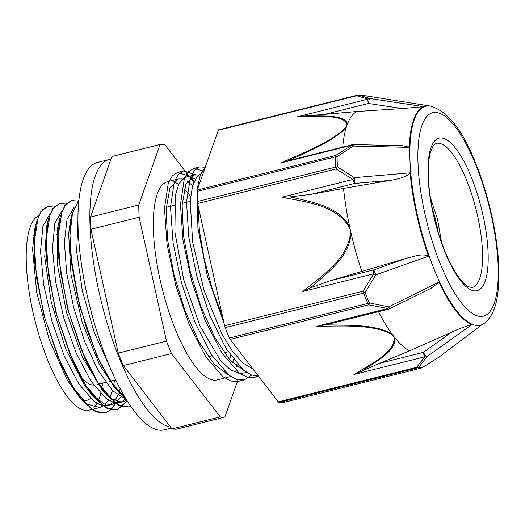 <?xml version="1.0" encoding="UTF-8"?>
<svg xmlns="http://www.w3.org/2000/svg" width="525" height="525" viewBox="0 0 525 525"><rect width="100%" height="100%" fill="white"/><g stroke="black" fill="none" stroke-linecap="round" stroke-linejoin="round"><path stroke-width="0.79" d="M47.545 206.561L40.825 211.641L36.291 222.797L34.053 240.207L34.578 262.362L43.667 314.573L61.412 365.518L72.201 386.157L83.37 401.592L94.933 411.219L105.249 412.919L111.018 409.598L115.717 402.813M119.543 391.348L120.113 388.592M59.476 203.569L52.763 208.668L48.221 219.804L45.99 237.221L46.502 259.343L55.578 311.528L73.303 362.453L84.085 383.092L95.242 398.554L106.844 408.233L117.18 409.933L127.162 400.805M71.354 200.609L64.673 205.715L60.126 216.923L57.921 234.36L58.446 256.489L67.535 308.654L85.26 359.54L96.042 380.139L107.192 395.601L118.775 405.241L129.111 406.967L130.837 406.383M78.894 200.045L72.076 213.911L69.845 231.341L70.376 253.503L79.478 305.714L97.23 356.639L108.019 377.252L119.182 392.687L126.315 399.446M54.003 207.073L47.644 206.535L42.302 209.987L38.181 217.291L34.217 242.209L36.481 277.463L44.73 317.645L57.829 356.613L73.887 388.421L90.582 408.188L98.405 412.506L105.486 412.86L111.234 409.566L115.913 402.833M120.212 389.248L120.284 388.907M65.92 204.1L59.574 203.549L54.239 207.014L50.111 214.312L46.154 239.243L48.418 274.483L56.661 314.665L69.753 353.64L85.818 385.448L102.513 405.195L110.335 409.539L117.416 409.874L127.273 400.982M77.844 201.121L71.505 200.57L66.17 204.028L62.048 211.345L58.085 236.257L60.342 271.497L68.591 311.686L81.69 350.661L97.755 382.456L114.443 402.216L122.272 406.553L129.353 406.908L130.856 406.409M78.875 200.222L72.489 213.157L69.976 235.128L71.669 263.891L77.47 296.461L86.815 329.477L98.838 359.533L112.35 383.519L126.033 398.974M124.313 396.113L119.385 392.405L114.936 387.909L99.606 364.901L82.182 322.252L71.046 274.706L68.637 233.658L70.567 220.119L72.076 213.911M71.367 217.206L71.938 215.499M126.801 400.227L123.664 401.572L120.737 401.894L112.212 398.98L102.946 390.83L82.504 357.367L66.452 312.27L57.54 265.381L57.665 227.948L60.126 216.923M59.423 220.218L59.988 218.525M122.528 393.002L121.892 394.459M120.461 397.176L117.272 401.33M115.513 402.787L111.733 404.539L104.068 403.883L90.996 393.783L84.715 385.744L65.671 348.876L51.266 302.151L44.71 256.771L46.712 226.012L48.07 221.438M114.575 380.1L113.512 386.262M112.462 390.541L109.955 397.425M108.524 400.155L105.335 404.309M103.609 405.759L99.803 407.525L87.084 404.119L79.118 396.821L67.364 380.218L49.186 339.636L36.671 292.13L32.583 249.086L34.788 229.005L36.291 222.797M35.582 226.091L36.153 224.392M246.442 360.577L240.109 352.341M224.044 323.157L207.434 276.34L197.905 227.902L197.282 188.475L200.34 174.969L205.433 166.72M257.211 376.267L254.277 377.423L246.96 377.075L238.901 372.724L221.707 352.708L205.157 320.486L191.618 280.98L182.995 240.233L180.462 204.501L184.242 179.274L188.304 171.865L193.607 168.407L203.884 171.117M241.178 380.264L238.291 381.406L230.98 381.084L222.915 376.707L205.721 356.705L189.171 324.483L175.626 284.97L167.016 244.223L164.482 208.504L168.256 183.264L172.318 175.868L177.621 172.384L189.374 176.21M190.424 177.076L194.362 180.954M237.083 363.753L236.427 366.286M212.966 272.98L206.305 242.799M258.471 376.222L251.062 374.863L242.996 369.652L226.032 348.488L209.934 315.912L196.921 276.747L188.757 236.788L186.526 201.968L190.398 177.463L194.421 170.271L199.644 166.898L205.255 167.219M251.619 375.093L244.322 379.897L237.018 379.575L228.952 375.198L211.759 355.202L195.208 322.973L181.663 283.461L173.053 242.721L170.513 206.994L174.293 181.755L178.356 174.359L183.652 170.874L195.523 174.792M222.633 316.785L212.212 288.868L204.232 259.153L199.375 230.357L197.991 205.104M244.506 370.886L229.891 359.979L214.692 337.411L200.812 306.219L189.978 270.611L183.501 235.344L182.129 205.144L185.922 184.091L194.237 175.002L198.457 175.022M243.318 369.922L242.996 370.322M228.565 374.902L213.944 364.022L198.739 341.467L184.852 310.288L173.998 274.667L167.514 239.374L166.143 209.167L169.929 188.094L178.244 178.986L182.47 179.018M187.287 181.184L192.649 185.706M233.592 359.507L232.641 362.9M227.332 373.905L227.01 374.318M238.015 367.48L238.849 365.682M195.241 179.196L190.47 177.043M186.48 176.932L184.748 177.509L179.077 183.527L175.389 195.149L174.904 232.155L183.711 279.562L199.999 325.92L220.159 360.012L230.278 369.692L239.656 373.59L246.783 372.527M203.313 172.732L202.191 173.014L197.026 176.518L192.544 186.067L190.214 200.819L192.655 242.15L204.054 290.496L221.977 334.189L232.175 350.851L242.432 362.65L252.958 369.055M227.771 374.627L228.106 374.542M50.354 213.163L42.919 226.295L40.537 251.252L43.647 284.465L51.922 321.156L64.267 356.068L79.032 384.208L94.218 401.54L101.312 405.28L107.756 405.536L111.733 404.545M109.718 404.847L113.288 402.327M114.942 400.45L117.908 395.443M119.221 392.26L120.304 388.946M62.304 210.171L54.856 223.276L52.467 248.24L55.578 281.452L63.847 318.15L76.191 353.076L90.956 381.229L106.148 398.547L113.249 402.314L119.687 402.55M121.59 401.881L125.226 399.341M74.235 207.178L67.056 219.325L64.398 242.274L66.682 273.046L73.717 307.676L84.682 341.677L98.247 370.643L112.757 390.849L126.44 399.65M77.93 220.861L76.689 251.593L82.399 291.099L94.172 332.2L110.033 367.415M118.282 353.148L90.95 229.281L139.151 217.245L166.491 341.119L118.282 353.148A140.168 42.945 -104 0 0 123.329 365.571L171.531 353.535L220.224 416.863L172.016 428.899L123.329 365.571M172.016 428.899A140.168 42.945 -104 0 0 176.669 429.083L224.871 417.047L237.989 379.844M90.549 217.048L111.904 156.502L160.112 144.467L138.751 205.012L90.549 217.048A140.168 42.945 -104 0 0 90.95 229.281M193.764 182.385L189.998 177.483M189.079 176.288L164.758 144.651A140.168 42.945 -104 0 0 160.112 144.467M224.871 417.047A140.168 42.945 -104 0 1 220.224 416.863M139.151 217.245A140.168 42.945 -104 0 1 138.751 205.012M102.552 383.099A100.544 30.804 -104 0 1 101.647 389.327M100.702 393.684A100.544 30.804 -104 0 1 98.359 400.66M96.987 403.377A100.544 30.804 -104 0 1 93.916 407.42M99.803 407.525L89.093 410.196A100.544 30.804 -104 0 1 35.621 323.118A100.544 30.804 -104 0 1 38.587 215.742M173.631 181.873A102.191 31.31 -104 0 1 178.664 184.334M184.314 189.066A102.191 31.31 -104 0 1 190.608 196.475M230.541 355.359A102.191 31.31 -104 0 1 229.779 359.848M225.599 372.376A102.191 31.31 -104 0 1 225.035 373.36M230.803 376.517L217.238 379.903A102.191 31.31 -104 0 1 162.113 288.343A102.191 31.31 -104 0 1 167.737 181.611L178.251 178.986M171.531 353.535A140.168 42.945 -104 0 1 166.491 341.119M278.204 401.881A4.305 1.319 76 0 0 278.952 402.465L417.382 367.907A4.305 1.319 -104 0 1 416.633 367.323L278.204 401.881L230.167 339.406L368.596 304.854A4.305 1.201 -80.9 0 0 369.351 302.925A139.945 42.873 -104 0 1 365.164 292.609L375.756 274.87L428.518 256.2A113.072 34.643 76 0 1 410.117 172.837L354.303 177.653L337.404 166.812A139.945 42.873 -104 0 1 337.07 156.647L353.279 146.081L409.297 147.374A113.072 34.643 76 0 1 423.668 106.627L370.04 98.562L358.759 95.163A139.945 42.873 -104 0 1 362.473 95.294A139.945 42.873 -104 0 1 362.617 95.314M325.041 324.89L316.851 326.242C341.814 326.281 372.829 323.853 391.492 334.353A4.305 3.052 -50.7 0 0 392.037 334.103A124.976 38.292 76 0 0 393.383 335.895L394.091 337.733C395.03 352.675 370.762 364.015 353.955 374.496L424.942 356.777A4.305 1.319 76 0 1 423.314 352.393L379.542 363.32L409.526 350.858L451.638 332.174L423.314 352.393A4.305 0.827 -125.5 0 0 426.976 356.652L418.799 367.238A4.305 4.062 99.5 0 1 417.382 367.907A140.254 42.971 76 0 0 421.253 368.064A4.305 4.095 -95.5 0 0 422.664 367.388A139.945 42.873 -104 0 1 418.799 367.238A4.305 3.196 -138.3 0 1 416.633 367.323L424.942 356.777A4.305 3.353 33.8 0 0 426.976 356.652L471.791 324.667A113.072 34.643 76 0 1 439.005 282.017L388.73 306.915L369.351 302.925A4.305 1.883 -23 0 1 367.822 303.457L229.392 338.015A4.305 1.319 76 0 0 230.167 339.406M421.385 368.025A4.305 1.319 -104 0 1 421.312 368.051A4.305 1.319 -104 0 1 421.253 368.064L282.817 402.616A4.305 1.319 76 0 0 282.877 402.609A4.305 1.319 76 0 0 282.936 402.59M422.303 367.631A4.305 1.444 -121 0 0 422.487 367.566A4.305 1.444 -121 0 0 422.494 367.559A4.305 1.444 -121 0 0 422.664 367.388L438.985 357.098A4.305 1.824 56.1 0 1 438.88 357.184A4.305 1.824 56.1 0 1 438.874 357.19A4.305 1.824 56.1 0 1 438.756 357.256M484.529 323.19C495.187 314.311 497.752 299.211 498.75 282.877C499.662 261.056 496.794 236.296 490.153 208.609C486.235 192.55 481.418 177.463 475.702 163.341C462.827 130.187 447.7 111.097 430.329 106.057A112.842 34.571 -104 0 0 419.554 224.077A112.842 34.571 -104 0 0 484.529 323.19L484.057 323.544A113.072 34.643 76 0 1 481.451 325.047L438.985 357.098A4.305 1.352 -127 0 0 439.064 357.053L481.543 324.995M224.608 325.73A4.305 1.319 76 0 0 225.192 327.672L363.628 293.114A4.305 1.319 -104 0 1 363.044 291.172L224.608 325.73L197.643 203.523L336.072 168.971A4.305 1.234 -61 0 1 337.404 166.812A4.305 2.212 -2.9 0 0 335.803 167.042L197.367 201.593A4.305 1.319 76 0 0 197.643 203.523M316.851 326.242L387.837 308.523A4.305 1.319 76 0 0 388.762 309.1A4.305 4.305 0 0 0 389.629 308.785L388.73 306.915A4.305 1.555 102.8 0 1 387.837 308.523L368.596 304.854A4.305 1.319 -104 0 1 367.822 303.457A140.254 42.971 76 0 1 363.628 293.114A4.305 1.562 158.8 0 0 365.164 292.609A4.305 0.755 -145.6 0 1 363.044 291.172L373.767 273.787A4.305 0.63 28.5 0 0 375.756 274.87L373.8 269.883A4.305 1.319 76 0 0 373.767 273.787L302.787 291.506L310.111 288.035A341.06 323.092 -88.4 0 0 312.88 285.803C328.328 271.897 349.217 257.197 351.094 233.297L350.464 233.33C347.11 260.426 321.366 275.986 302.787 291.506M293.409 197.571A341.06 322.928 -87.4 0 0 289.99 196.888L281.978 197.183C305.143 202.25 334.642 204.081 349.007 226.721A4.305 0.604 -22.6 0 1 349.591 226.459A124.884 38.259 76 0 0 350.326 229.878L350.464 233.33M197.203 190.05A4.305 1.319 76 0 0 197.039 191.408L335.468 156.857A4.305 1.319 -104 0 1 335.639 155.492L197.203 190.05L218.269 130.318L356.705 95.767A4.305 3.432 -76.8 0 1 358.759 95.163A4.305 4.095 84.5 0 0 357.774 95.137L362.473 95.294L430.329 106.057M281.978 197.183L352.951 179.465A4.305 1.319 76 0 0 354.723 183.442L354.303 177.653A4.305 1.168 125.3 0 0 352.951 179.465L336.072 168.971A4.305 1.319 -104 0 1 335.803 167.042A140.254 42.971 76 0 1 335.468 156.857A4.305 2.5 179.3 0 1 337.07 156.647A4.305 1.444 -121 0 0 335.639 155.492L351.842 145.235A4.305 1.824 56.1 0 1 353.279 146.081L353.423 144.585A4.305 4.305 0 0 0 352.314 144.703M304.539 116.005L297.124 116.852C316.253 116.662 342.32 114.037 346.92 123.972L346.94 125.436A124.884 38.259 -104 0 1 347.543 123.808C344.564 114.699 323.302 116.11 307.381 115.92A341.06 135.417 -22.2 0 0 304.526 116.012L324.634 114.391L368.399 103.464A4.305 1.096 -81.4 0 1 370.04 98.562A4.305 3.622 110.7 0 0 368.104 99.133A4.305 1.319 76 0 0 368.399 103.464L402.314 108.563L356.698 111.517L324.634 114.391M357.092 95.261L218.774 129.787A4.305 1.319 76 0 0 218.715 129.8A4.305 1.319 76 0 0 218.269 130.318M439.136 356.98A4.305 1.352 -127 0 1 439.064 357.053A4.305 4.305 0 0 1 438.874 357.19L422.494 367.559A4.305 4.305 0 0 1 421.312 368.051L282.877 402.609M378.499 311.666A124.976 38.292 76 0 0 392.037 334.103C376.484 324.424 350.057 325.415 328.702 324.87A341.329 187.3 178.4 0 0 325.027 324.896L330.717 323.59M439.136 282.312L430.723 288.448M451.638 332.174C458.259 329.057 464.933 326.53 471.667 324.594M379.542 363.32L360.885 371.529A341.329 185.791 178.3 0 0 363.418 370.027C377.265 360.839 396.664 350.628 394.728 337.608A4.305 3.537 158.8 0 1 394.091 337.733M353.955 374.496L360.892 371.529M391.492 334.353L393.383 335.895A124.976 38.292 76 0 0 394.728 337.608A124.976 38.292 76 0 0 409.526 350.858M282.817 402.616A140.254 42.971 -104 0 1 278.952 402.465M289.99 196.888L310.951 194.368L343.547 188.416A124.884 38.259 76 0 0 349.591 226.459C337.883 205.977 313.077 202.67 293.409 197.544M410.163 173.243C406.501 176.518 399.794 178.907 390.029 180.41L343.547 188.416M407.164 258.057L373.8 269.883L330.028 280.809L407.164 258.057C415.163 256.298 420.413 253.608 428.38 255.787M330.028 280.809L310.104 288.035M349.007 226.721L350.326 229.878A124.884 38.259 76 0 0 351.1 233.297A124.884 38.259 76 0 0 361.889 271.53M229.392 338.015A140.254 42.971 -104 0 1 225.192 327.672M288.809 160.558L352.282 144.71A4.305 1.319 76 0 0 351.842 145.235L280.862 162.953L288.816 160.565A341.06 137.091 -22.4 0 0 292.162 159.062C311.351 149.947 335.764 139.729 346.362 127.148A4.305 3.413 -146.7 0 0 345.778 127.201C332.647 141.573 303.489 152.709 280.862 162.953M402.294 145.694L409.297 147.026M342.727 147.098A124.884 38.259 -104 0 1 346.369 127.148A124.884 38.259 -104 0 1 346.94 125.436L345.778 127.201M346.92 123.972A4.305 3.898 -0.7 0 1 347.543 123.808A124.884 38.259 -104 0 1 356.698 111.517M423.544 106.706L402.314 108.563M197.367 201.593A140.254 42.971 -104 0 1 197.039 191.408M171.373 428.059L164.141 429.863A137.799 42.217 -104 0 1 99.002 338.159A137.799 42.217 -104 0 1 82.156 182.608A137.799 42.217 -104 0 1 97.388 162.468L109.318 159.488A137.799 42.217 76 0 0 94.087 179.629A137.799 42.217 76 0 0 108.334 327.062A137.799 42.217 76 0 0 170.645 427.114M110.959 159.193A137.799 42.217 76 0 0 109.318 159.488M437.738 230.554A34.256 10.493 76 0 0 436.629 224.293A34.256 10.493 76 0 0 432.561 209.816M237.287 366.949L238.402 366.673M90.471 398.357A90.431 27.707 -104 0 1 82.635 400.457M33.482 236.106A90.431 27.707 -104 0 1 34.847 232.746M93.614 385.094A77.516 23.75 -104 0 1 80.122 376.182M46.968 264.521A77.516 23.75 -104 0 1 47.02 262.526M218.715 129.8L357.144 95.242A4.305 1.319 -104 0 0 356.705 95.767L368.104 99.133L297.124 116.852M357.203 95.228A4.305 4.095 84.5 0 1 357.774 95.137A4.305 4.305 0 0 0 357.144 95.242A4.305 1.319 -104 0 1 357.203 95.228M310.951 194.368L354.723 183.442L390.029 180.41M466.567 180.121A74.281 22.759 -104 0 1 472.1 287.523L468.352 286.748C465.767 285.58 460.189 280.993 452.911 268.104C445.476 254.559 439.353 238.107 434.562 218.748C430.172 200.393 428.085 183.934 428.308 169.358C428.459 162.553 429.142 156.942 430.342 152.539L433.184 145.812L436.117 143.377A74.281 22.759 -104 0 1 466.567 180.121M471.273 177.082A78.593 24.078 -104 0 1 474.961 290.922A78.593 24.078 -104 0 1 428.026 175.363A78.593 24.078 -104 0 1 471.273 177.082M475.676 164.594A104.849 32.123 -104 0 1 480.598 316.47A104.849 32.123 -104 0 1 417.985 162.304A104.849 32.123 -104 0 1 475.676 164.594M114.936 387.909L119.182 392.687M102.946 390.83L107.192 395.601M90.996 393.783L95.242 398.554M46.712 226.012L48.221 219.804M79.118 396.821L83.37 401.592M199.644 166.891L193.607 168.4M183.658 170.881L177.621 172.39M258.562 376.346L254.277 377.416M244.322 379.897L238.291 381.406M123.664 401.566L119.687 402.563M57.901 234.465L56.746 234.59M190.175 201.442L182.221 203.431M174.195 205.433L166.241 207.421M228.106 351.763L224.155 352.748M212.113 355.753L208.162 356.738M115.671 379.824L109.679 381.321M105.696 382.318L97.742 384.3M194.237 174.996L186.204 177.004M329.825 323.813L388.762 309.1M431.392 288.12L389.629 308.779M353.423 144.585L402.616 145.701M430.382 197.558L437.522 219.168L441.577 242.393"/></g></svg>
